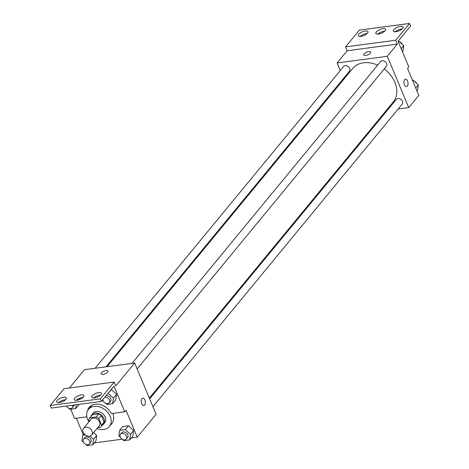 <?xml version="1.0" encoding="UTF-8"?>
<svg xmlns="http://www.w3.org/2000/svg" width="469" height="469" viewBox="0 0 469 469"><rect width="100%" height="100%" fill="white"/><g stroke="black" fill="none" stroke-linecap="round" stroke-linejoin="round"><path stroke-width="0.7" d="M83.236 432.254A5.259 3.957 39.5 0 1 83.564 428.332A5.259 3.957 39.5 0 1 90.136 428.619A5.259 3.957 39.5 0 1 91.678 435.015A5.259 3.957 39.5 0 1 87.263 435.924A5.259 3.957 39.5 0 1 83.236 432.254M83.564 428.332L91.109 419.175A5.259 3.957 39.5 0 1 97.681 419.462A5.259 3.957 39.5 0 1 99.223 425.858L91.678 435.015M97.798 427.581L100.524 427.224A7.135 5.37 39.5 0 0 100.671 427.054A7.135 5.37 39.5 0 0 101.556 425.143L98.801 418.559A7.135 5.37 39.5 0 0 96.233 416.959L89.802 417.815A7.135 5.37 39.5 0 0 89.655 417.979A7.135 5.37 39.5 0 0 88.77 419.89L89.356 421.297M96.233 416.959L98.748 413.91L92.317 414.76L89.802 417.815M92.035 415.1A7.135 5.37 39.5 0 1 92.17 414.93A7.135 5.37 39.5 0 1 92.317 414.76M98.748 413.91A7.135 5.37 39.5 0 1 101.316 415.511L98.801 418.559M103.039 424.169A7.135 5.37 39.5 0 0 103.186 423.999A7.135 5.37 39.5 0 0 104.071 422.088L101.316 415.511M102.066 425.36A7.51 5.651 -140.5 0 0 103.473 424.24A7.51 5.651 -140.5 0 0 102.852 416.742A7.51 5.651 -140.5 0 0 94.996 413.054A7.51 5.651 -140.5 0 0 91.883 414.69A7.51 5.651 -140.5 0 0 91.05 416.284M91.883 414.69L93.138 413.166A7.51 5.651 39.5 0 1 96.251 411.524A7.51 5.651 39.5 0 1 104.106 415.217A7.51 5.651 39.5 0 1 104.728 422.716L103.473 424.24M104.071 422.088L101.556 425.143M88.917 421.836A13.513 10.177 39.5 0 1 87.65 419.438A13.513 10.177 39.5 0 1 88.5 409.349A13.513 10.177 39.5 0 1 105.402 410.088A13.513 10.177 39.5 0 1 109.365 426.532A13.513 10.177 39.5 0 1 97.03 428.519M88.5 409.349L91.015 406.295A13.513 10.177 39.5 0 1 92.387 404.993M112.736 413.394A13.513 10.177 39.5 0 1 111.88 423.478L109.365 426.532M89.878 406.641A14.234 10.717 -140.5 0 0 88.876 408.892M76.371 418.225L83.236 434.64M94.328 442.912L122.133 439.219M131.244 438.011L137.259 437.214L125.991 410.275L124.731 411.8L114.002 386.145L101.433 401.405L100.36 398.843L114.184 382.053L115.796 385.905L134.65 363.012L84.49 369.672L69.394 388.004M85.815 444.436L86.994 445.55L92.786 444.782L95.928 440.966L96.678 435.449L93.659 432.611L96.678 435.449L93.536 439.265L90.107 436.035M122.731 439.535L123.91 440.649L129.702 439.881L132.844 436.064L133.595 430.548L128.553 425.805L122.761 426.573L119.618 430.39L118.868 435.9L120.386 437.331M86.859 416.83L74.577 418.459L70.708 409.214M101.433 401.405L51.273 408.065L50.201 405.503L64.03 388.713L114.184 382.053M137.259 437.214L156.113 414.32L134.65 363.012M108.005 370.997A3.752 1.419 -22.7 0 0 106.111 370.539A3.752 1.419 157.3 0 1 108.005 370.997A3.752 1.419 157.3 0 1 105.091 373.758A3.752 1.419 157.3 0 1 101.081 373.899A3.752 1.419 157.3 0 1 102.471 371.946A3.752 1.419 157.3 0 1 106.111 370.539A3.752 1.419 -22.7 0 0 102.477 371.946A3.752 1.419 -22.7 0 0 101.081 373.899M143.795 405.55A3.752 2.023 82.4 0 0 144.645 405.034A3.752 2.023 -97.6 0 1 143.795 405.55A3.752 2.023 -97.6 0 1 141.298 402.091A3.752 2.023 -97.6 0 1 142.811 398.105A3.752 2.023 -97.6 0 1 145.144 400.708A3.752 2.023 -97.6 0 1 144.645 405.034A3.752 2.023 82.4 0 0 145.138 400.714A3.752 2.023 82.4 0 0 142.811 398.105M50.201 405.503L100.36 398.843M65.883 399.342A5.259 1.987 -22.7 0 0 66.346 397.894A5.259 1.987 -22.7 0 0 60.73 398.093A5.259 1.987 -22.7 0 0 56.649 401.951A5.259 1.987 -22.7 0 0 60.741 402.291A5.259 1.987 -22.7 0 0 65.883 399.342M100.993 394.681A5.259 1.987 -22.7 0 0 101.456 393.233A5.259 1.987 -22.7 0 0 95.84 393.432A5.259 1.987 -22.7 0 0 91.76 397.29A5.259 1.987 -22.7 0 0 95.852 397.624A5.259 1.987 -22.7 0 0 100.993 394.681M83.441 397.009A5.259 1.987 -22.7 0 0 83.898 395.566A5.259 1.987 -22.7 0 0 78.288 395.76A5.259 1.987 -22.7 0 0 74.202 399.623A5.259 1.987 -22.7 0 0 78.3 399.957A5.259 1.987 -22.7 0 0 83.441 397.009M87.486 410.944A14.234 10.717 39.5 0 1 89.204 407.362A14.234 10.717 39.5 0 1 111.475 413.558L124.731 411.8M105.677 403.299L106.862 404.413L112.648 403.645L115.79 399.828L116.541 394.312L111.499 389.563L108.005 393.427M79.624 399.213L78.898 398.527L79.624 399.213L79.279 399.641M78.874 404.729L75.732 408.546L76.248 404.747M65.496 399.758A5.259 1.987 -22.7 0 0 58.572 402.654M100.606 395.097A5.259 1.987 -22.7 0 0 93.683 397.993M83.048 397.425A5.259 1.987 -22.7 0 0 76.125 400.321M107.073 366.676L352.624 68.55A26.311 19.809 39.5 0 1 377.662 65.115M384.222 68.966A26.311 19.809 39.5 0 1 393.239 102.002L149.335 398.128M132.012 363.364L380.594 61.556A3.752 2.826 39.5 0 1 385.289 61.761A3.752 2.826 39.5 0 1 386.392 66.328L137.136 368.956M95.096 368.265L343.677 66.457A3.752 2.826 39.5 0 1 348.373 66.662A3.752 2.826 39.5 0 1 349.475 71.229L106.017 366.817M149.652 398.885L396.393 99.322A3.752 2.826 39.5 0 1 401.083 99.528A3.752 2.826 39.5 0 1 402.185 104.095L152.929 406.717M398.14 109.007L408.745 107.6L387.283 56.292L337.123 62.952L340.301 70.555M343.578 78.387L343.894 79.144M386.163 110.596L387.218 110.461M370.692 52.071A3.752 1.419 -22.7 0 0 368.798 51.613A3.752 1.419 157.3 0 1 370.692 52.071A3.752 1.419 157.3 0 1 367.778 54.826A3.752 1.419 157.3 0 1 363.762 54.967A3.752 1.419 157.3 0 1 365.158 53.015A3.752 1.419 157.3 0 1 368.798 51.608A3.752 1.419 -22.7 0 0 365.158 53.015A3.752 1.419 -22.7 0 0 363.768 54.967M408.745 107.6L418.799 95.395L407.532 68.456L408.786 66.932L398.058 41.278L410.621 26.018L409.548 23.45L395.725 40.234L397.337 44.086L347.177 50.746L337.123 62.952M397.337 44.086L387.283 56.292M409.548 23.45L359.395 30.11L345.565 46.894L347.177 50.746M406.482 86.618A3.752 2.023 82.4 0 0 407.332 86.103A3.752 2.023 -97.6 0 1 406.482 86.618A3.752 2.023 -97.6 0 1 403.985 83.165A3.752 2.023 -97.6 0 1 405.497 79.179A3.752 2.023 -97.6 0 1 407.831 81.782A3.752 2.023 -97.6 0 1 407.332 86.103A3.752 2.023 82.4 0 0 407.825 81.782A3.752 2.023 82.4 0 0 405.492 79.179M385.09 30.772A5.259 1.987 -22.7 0 0 385.547 29.33A5.259 1.987 -22.7 0 0 379.937 29.524A5.259 1.987 -22.7 0 0 375.851 33.387A5.259 1.987 -22.7 0 0 379.949 33.721A5.259 1.987 -22.7 0 0 385.09 30.772M393.866 29.611A5.259 1.987 -22.7 0 0 393.409 31.054A5.259 1.987 -22.7 0 0 399.025 30.86A5.259 1.987 -22.7 0 0 403.106 26.997A5.259 1.987 -22.7 0 0 399.008 26.663A5.259 1.987 -22.7 0 0 393.866 29.611M358.756 34.272A5.259 1.987 -22.7 0 0 358.298 35.714A5.259 1.987 -22.7 0 0 363.915 35.521A5.259 1.987 -22.7 0 0 367.995 31.663A5.259 1.987 -22.7 0 0 363.897 31.323A5.259 1.987 -22.7 0 0 358.756 34.272M395.725 40.234L345.565 46.894M384.697 31.194A5.259 1.987 -22.7 0 0 377.774 34.09M402.255 28.861A5.259 1.987 -22.7 0 0 395.332 31.757M367.145 33.522A5.259 1.987 -22.7 0 0 360.221 36.418M416.994 91.08L417.527 90.429L418.278 84.912L413.236 80.17L412.474 80.269M418.278 84.912L415.716 88.025M413.236 80.17L412.702 80.82M414.42 81.284A3.752 2.826 39.5 0 1 416.759 83.488M402.455 51.789L402.988 51.139L403.739 45.628L398.345 40.926M403.739 45.628L401.177 48.735M398.697 40.879L398.163 41.53M399.881 41.993A3.752 2.826 39.5 0 1 402.22 44.197M85.37 434.933L82.702 435.291L81.952 440.801L83.47 442.232M92.786 444.782L93.536 439.265M83.593 439.172L84.848 437.647A3.752 2.826 39.5 0 1 89.544 437.853A3.752 2.826 39.5 0 1 90.646 442.419L89.386 443.95A3.752 2.826 39.5 0 1 86.232 444.6A3.752 2.826 39.5 0 1 83.353 441.98A3.752 2.826 39.5 0 1 83.593 439.172A3.752 2.826 39.5 0 1 88.283 439.377A3.752 2.826 39.5 0 1 89.386 443.95M84.057 433.649L82.702 435.291M95.928 440.966L96.678 435.449M129.702 439.881L130.452 434.364L125.411 429.616L119.618 430.39M120.51 434.271L121.764 432.746A3.752 2.826 39.5 0 1 126.46 432.951A3.752 2.826 39.5 0 1 127.562 437.518L126.302 439.048A3.752 2.826 39.5 0 1 123.148 439.693A3.752 2.826 39.5 0 1 120.269 437.073A3.752 2.826 39.5 0 1 120.51 434.271A3.752 2.826 39.5 0 1 125.2 434.476A3.752 2.826 39.5 0 1 126.302 439.048M132.844 436.064L133.595 430.548L130.452 434.364M133.595 430.548L128.553 425.805L125.411 429.616M128.553 425.805L122.761 426.573M68.761 408.2L69.945 409.314L75.732 408.546M74.079 405.04A3.752 2.826 39.5 0 1 73.592 406.183L72.332 407.708A3.752 2.826 39.5 0 1 66.446 406.054M72.689 405.222A3.752 2.826 39.5 0 1 72.332 407.708M112.648 403.645L113.398 398.128L108.357 393.38M102.406 400.221L103.332 401.095M106.123 395.713A3.752 2.826 39.5 0 1 110.145 397.466A3.752 2.826 39.5 0 1 110.508 401.282L109.248 402.807A3.752 2.826 39.5 0 1 106.094 403.457A3.752 2.826 39.5 0 1 103.215 400.837A3.752 2.826 39.5 0 1 102.94 399.576M115.79 399.828L116.541 394.312L113.398 398.128M116.541 394.312L111.499 389.563M104.868 397.237A3.752 2.826 39.5 0 1 108.884 398.99A3.752 2.826 39.5 0 1 109.248 402.807M103.186 423.999L100.671 427.054M92.17 414.93L89.655 417.979"/></g></svg>
